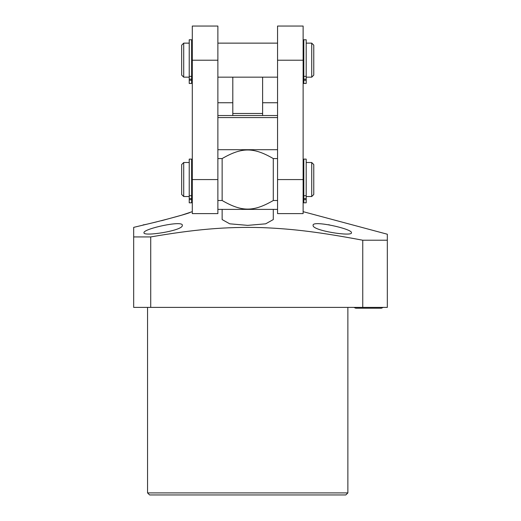 <?xml version="1.0" encoding="UTF-8"?>
<svg xmlns="http://www.w3.org/2000/svg" width="521" height="521" viewBox="0 0 521 521"><rect width="100%" height="100%" fill="white"/><g stroke="black" fill="none" stroke-linecap="round" stroke-linejoin="round"><path stroke-width="0.78" d="M133.676 236.931L133.676 307.39L387.324 307.39L387.324 236.632L387.324 240.22L362.753 240.22C320.812 232.359 293.974 228.888 262.389 227.625C225.209 226.505 193.493 229.585 150.725 236.931L133.676 236.931L133.676 227.371L156.626 221.874M147.554 492.905L149.599 494.95L345.82 494.95L347.872 492.905L147.554 492.905L147.554 307.39M347.872 492.905L347.872 307.39M221.301 228.185L224.219 228.016M310.835 231.741L313.121 232.04M351.447 238.123L362.753 240.22L362.753 307.39M161.51 220.715L181.64 215.18L192.295 211.663M387.324 240.22L387.324 234.229L303.124 211.663M328.393 224.714L329.643 224.935M190.25 212.216C192.536 212.855 141.465 226.003 143.255 224.805M313.121 225.463C312.248 230.686 353.017 236.912 351.447 232.679C352.352 228.836 311.389 219.81 313.121 225.463M143.972 232.679C142.591 236.892 183.04 230.712 182.304 225.463C183.841 219.836 143.301 228.778 143.972 232.679M273.291 209.383L273.291 219.569L265.677 223.822L247.709 225.365L229.722 223.815L222.135 219.569L222.135 209.383M232.809 115.532L217.876 115.532L247.709 115.532L232.809 115.532L232.809 113.487L262.617 113.487L262.617 115.532L277.55 115.532L247.709 115.532M262.617 77.167L262.617 113.487M232.809 77.167L232.809 113.487M150.725 236.931L150.725 307.39M277.55 209.383L217.876 209.383M277.55 60.215L303.124 60.215L303.124 26.05L277.55 26.05L277.55 207.54L277.55 200.513L273.291 200.513C253.46 211.962 241.965 211.962 222.135 200.513L217.876 200.513L217.876 207.54L217.876 26.05L192.295 26.05L192.295 213.61L217.876 213.61L217.876 207.54M277.55 158.566L273.291 158.566C253.46 147.124 241.965 147.124 222.135 158.566L222.135 200.513M222.135 158.566L217.876 158.566M217.876 149.703L277.55 149.703M277.55 207.54L277.55 213.61L303.124 213.61L303.124 60.215M273.291 158.566L273.291 200.513M277.55 194.88L277.55 200.513M311.721 162.493L313.766 164.538L313.766 194.476L311.721 196.528L311.721 162.493L306.198 162.493M189.227 196.528L183.705 196.528L183.705 162.493L189.227 162.493M303.808 159.113L303.808 202.819L306.198 202.819L306.198 159.113L303.808 159.113M191.617 202.819L191.617 159.113L189.227 159.113L189.227 202.819L191.617 202.819M183.705 196.528L181.66 194.476L181.66 164.538L183.705 162.493M311.721 43.132L313.766 45.184L313.766 75.122L311.721 77.167L311.721 43.132L306.198 43.132M189.227 77.167L183.705 77.167L183.705 43.132L189.227 43.132M303.808 39.759L303.808 83.464L306.198 83.464L306.198 39.759L303.808 39.759M191.617 83.464L191.617 39.759L189.227 39.759L189.227 83.464L191.617 83.464M183.705 77.167L181.66 75.122L181.66 45.184L183.705 43.132M277.55 117.577L217.876 117.577M277.55 179.576L303.124 179.576M303.808 199.615L306.198 199.615M303.808 198.521L306.198 198.521M303.808 195.727L306.198 195.727M191.617 195.727L189.227 195.727M191.617 198.521L189.227 198.521M191.617 199.615L189.227 199.615M217.876 60.215L192.295 60.215M217.876 179.576L192.295 179.576M303.808 80.26L306.198 80.26M303.808 79.166L306.198 79.166M303.808 76.372L306.198 76.372M191.617 76.372L189.227 76.372M191.617 79.166L189.227 79.166M191.617 80.26L189.227 80.26M277.55 102.748L262.617 102.748M232.809 102.748L217.876 102.748M303.808 162.493L303.124 162.493M192.295 162.493L191.617 162.493M311.721 196.528L306.198 196.528M303.808 196.528L303.124 196.528M192.295 196.528L191.617 196.528M277.55 43.132L217.876 43.132M303.808 43.132L303.124 43.132M192.295 43.132L191.617 43.132M277.55 77.167L217.876 77.167M311.721 77.167L306.198 77.167M303.808 77.167L303.124 77.167M192.295 77.167L191.617 77.167M383.209 307.39L381.411 308.211L383.209 307.39M355.732 308.211L353.928 307.39L355.732 308.211L381.411 308.211"/></g></svg>
